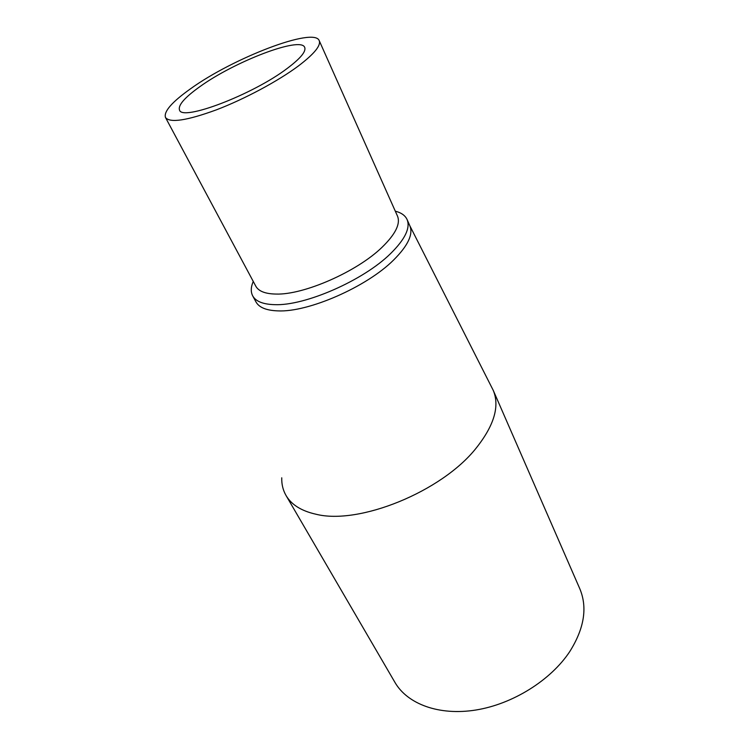 <?xml version="1.0" encoding="UTF-8"?>
<svg xmlns="http://www.w3.org/2000/svg" width="749" height="749" viewBox="0 0 749 749"><rect width="100%" height="100%" fill="white"/><g stroke="black" fill="none" stroke-linecap="round" stroke-linejoin="round"><path stroke-width="1.12" d="M409.815 225.721L493.235 390.341C499.873 406.183 494.171 425.451 476.121 448.164C441.667 491.728 358.808 525.255 315.835 514.198C301.341 510.94 291.408 504.695 286.024 495.473C282.991 490.183 281.568 484.294 281.746 477.806M395.303 211.19C401.286 212.697 405.209 215.487 407.091 219.551L409.872 225.833C413.345 234.362 407.905 245.775 393.553 260.081C366.589 287.007 308.111 312.464 277.898 310.882C266.344 310.489 259.023 307.483 255.943 301.866L252.685 295.846C250.634 291.895 250.821 287.082 253.256 281.437M286.024 495.473L394.957 682.414C407.4 704.004 438.961 715.95 475.896 710.015C512.784 704.088 550.805 680.251 569.736 651.611C584.314 628.392 587.656 607.402 579.763 588.658L493.235 390.341M407.091 219.551C410.527 227.977 405.022 239.324 390.575 253.593C363.452 280.454 304.796 306.051 274.593 304.656C263.039 304.337 255.737 301.398 252.685 295.846M199.646 86.828C184.666 97.539 177.953 105.253 179.507 109.972C181.558 121.656 252.89 94.702 287.466 68.234C300.499 58.394 306.247 51.447 304.703 47.402C300.836 36.008 234.222 61.68 199.646 86.828M165.482 117.481L255.793 286.174C258.574 291.258 265.324 293.889 276.044 294.067C303.738 295.022 357.086 271.653 382.065 247.264C395.491 234.175 400.631 223.792 397.504 216.115L319.224 40.643C321.096 45.53 314.177 53.956 298.467 65.912C278.141 81.079 244.661 99.037 216.47 109.813C186.838 120.636 169.845 123.192 165.482 117.481C163.591 111.582 171.961 101.995 190.602 88.738C232.995 58.066 314.206 26.683 319.224 40.643"/></g></svg>
